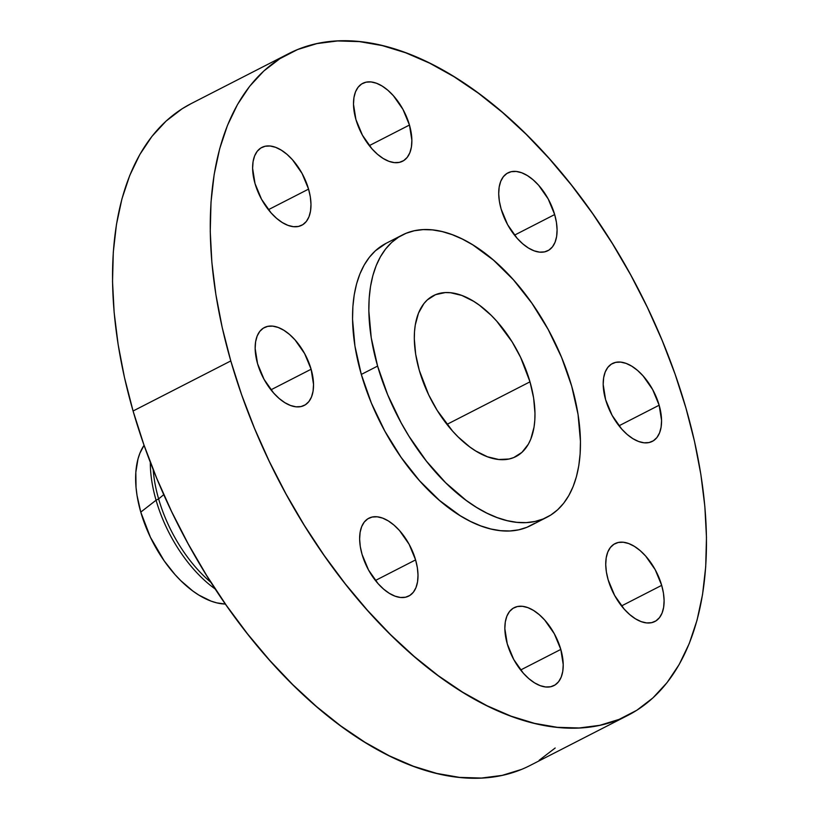 <?xml version="1.0" encoding="UTF-8"?>
<svg xmlns="http://www.w3.org/2000/svg" width="819" height="819" viewBox="0 0 819 819"><rect width="100%" height="100%" fill="white"/><g stroke="black" fill="none" stroke-linecap="round" stroke-linejoin="round"><path stroke-width="1.23" d="M560.81 649.416L520.649 669.993L560.81 649.416L554.309 633.763L544.737 620.085L539.23 614.649L533.527 610.442L527.835 607.626L522.389 606.306L517.393 606.541L513.032 608.322L509.479 611.568L506.869 616.164L505.303 621.938L504.842 628.654L507.268 643.877A43.745 23.956 -117.1 0 1 514.086 607.718A43.745 23.956 -117.1 0 1 560.81 649.416A43.745 23.956 -117.1 0 1 553.982 685.575A43.745 23.956 -117.1 0 1 507.268 643.877L513.759 659.52L523.341 673.208L528.839 678.644L534.551 682.851L540.233 685.667L545.679 686.977L550.675 686.752L555.036 684.971L558.589 681.725L561.199 677.129L562.766 671.355L563.226 664.639L560.81 649.416M415.591 559.899L375.43 580.476L415.591 559.899L409.101 544.256L399.518 530.569L394.011 525.133L388.308 520.925L382.627 518.11L377.18 516.799L372.184 517.035L367.823 518.806L364.271 522.051L361.66 526.648L360.094 532.422L359.633 539.137L360.288 546.549L362.049 554.361A43.745 23.956 -117.1 0 1 368.878 518.202A43.745 23.956 -117.1 0 1 415.591 559.899A43.745 23.956 -117.1 0 1 408.773 596.058A43.745 23.956 -117.1 0 1 362.049 554.361L368.54 570.014L378.122 583.691L383.63 589.127L389.332 593.335L395.014 596.15L400.46 597.471L405.466 597.235L409.828 595.454L413.38 592.209L415.98 587.612L417.547 581.838L418.007 575.122L417.352 567.71L415.591 559.899M311.118 369.236L270.956 389.813L311.118 369.236L304.617 353.593L295.045 339.905L289.537 334.469L283.835 330.262L278.143 327.446L272.696 326.136L267.7 326.371L263.339 328.143L259.787 331.388L257.176 335.995L255.61 341.758L255.149 348.474L257.565 363.697A43.745 23.956 -117.1 0 1 264.394 327.539A43.745 23.956 -117.1 0 1 311.118 369.236A43.745 23.956 -117.1 0 1 304.289 405.395A43.745 23.956 -117.1 0 1 257.565 363.697L264.066 379.351L273.648 393.038L279.146 398.474L284.848 402.672L290.54 405.487L295.987 406.808L300.982 406.572L305.344 404.791L308.896 401.545L311.507 396.949L313.073 391.185L313.534 384.459L311.118 369.236M308.568 189.117L268.407 209.695L308.568 189.117L302.078 173.464L292.496 159.787L286.998 154.351L281.286 150.143L275.604 147.328L270.157 146.007L265.161 146.243L260.8 148.024L257.248 151.269L254.637 155.866L253.071 161.64L252.61 168.356L255.026 183.579A43.745 23.956 -117.1 0 1 261.855 147.42A43.745 23.956 -117.1 0 1 308.568 189.117A43.745 23.956 -117.1 0 1 301.75 225.276A43.745 23.956 -117.1 0 1 255.026 183.579L261.517 199.222L271.099 212.909L276.607 218.345L282.309 222.553L287.991 225.368L293.437 226.679L298.444 226.443L302.805 224.672L306.357 221.427L308.968 216.83L310.524 211.056L310.985 204.34L310.329 196.929L308.568 189.117M409.459 125.041L369.297 145.628L409.459 125.041L402.958 109.398L393.386 95.71L387.878 90.274L382.176 86.067L376.484 83.251L371.038 81.941L366.042 82.176L361.681 83.947L358.128 87.203L355.518 91.8L353.951 97.563L353.491 104.279L355.917 119.513A43.745 23.956 -117.1 0 1 362.735 83.354A43.745 23.956 -117.1 0 1 409.459 125.041A43.745 23.956 -117.1 0 1 402.631 161.21A43.745 23.956 -117.1 0 1 355.917 119.513L362.407 135.155L371.99 148.843L377.487 154.279L383.2 158.487L388.882 161.302L394.328 162.612L399.324 162.377L403.685 160.606L407.238 157.35L409.848 152.754L411.414 146.99L411.875 140.274L409.459 125.041M554.668 214.558L514.506 235.145L554.668 214.558L548.177 198.915L538.595 185.227L533.087 179.791L527.385 175.583L521.703 172.768L516.257 171.458L511.261 171.693L506.9 173.464L503.347 176.72L500.737 181.316L499.17 187.08L498.71 193.796L499.365 201.208L501.126 209.019A43.745 23.956 -117.1 0 1 507.954 172.86A43.745 23.956 -117.1 0 1 554.668 214.558A43.745 23.956 -117.1 0 1 547.85 250.716A43.745 23.956 -117.1 0 1 501.126 209.019L507.616 224.672L517.198 238.36L522.706 243.796L528.409 248.003L534.09 250.809L539.537 252.129L544.543 251.894L548.904 250.112L552.456 246.867L555.057 242.27L556.623 236.507L557.084 229.781L556.429 222.379L554.668 214.558M661.691 585.35L621.529 605.927L661.691 585.35L655.2 569.696L645.618 556.009L640.11 550.573L634.408 546.375L628.726 543.56L623.279 542.239L618.273 542.475L613.922 544.256L610.37 547.501L607.759 552.098L606.193 557.862L605.732 564.588L606.388 571.99L608.148 579.811A43.745 23.956 -117.1 0 1 614.967 543.652A43.745 23.956 -117.1 0 1 661.691 585.35A43.745 23.956 -117.1 0 1 654.872 621.508A43.745 23.956 -117.1 0 1 608.148 579.811L614.639 595.454L624.221 609.141L629.729 614.578L635.431 618.785L641.113 621.601L646.56 622.911L651.566 622.675L655.917 620.904L659.469 617.649L662.08 613.052L663.646 607.288L664.107 600.573L663.451 593.161L661.691 585.35M659.152 405.221L618.99 425.798L659.152 405.221L652.651 389.578L643.079 375.89L637.571 370.454L631.869 366.247L626.177 363.431L620.73 362.121L615.734 362.356L611.373 364.127L607.821 367.383L605.21 371.98L603.644 377.743L603.183 384.459L605.61 399.682A43.745 23.956 -117.1 0 1 612.428 363.523A43.745 23.956 -117.1 0 1 659.152 405.221A43.745 23.956 -117.1 0 1 652.323 441.38A43.745 23.956 -117.1 0 1 605.61 399.682L612.1 415.335L621.682 429.023L627.18 434.459L632.892 438.656L638.574 441.472L644.021 442.792L649.017 442.557L653.378 440.776L656.93 437.53L659.541 432.934L661.107 427.17L661.568 420.444L659.152 405.221M156.06 500.214L140.776 512.11A93.12 50.993 62.9 0 0 225.44 604.064L216.851 602.886L210.964 601.074L198.863 595.085L192.762 590.96L180.774 580.64L175 574.559L164.158 560.81L150.43 537.284L140.776 512.11L156.06 500.214A103.89 56.88 62.9 0 0 215.336 589.107A103.89 56.88 -117.1 0 1 156.06 500.214L158.62 498.904L156.06 500.214A103.89 56.88 -117.1 0 1 150.307 462.213A103.89 56.88 62.9 0 0 156.06 500.214M211.056 582.483A103.89 56.88 -117.1 0 1 158.62 498.904A103.89 56.88 62.9 0 0 211.056 582.483M163.769 494.645L158.62 498.904L163.769 494.645M288.8 53.583L191.083 103.655A371.795 203.583 62.9 0 0 133.077 411.005L230.794 360.933A371.795 203.583 -117.1 0 1 288.8 53.583A371.795 203.583 -117.1 0 1 685.923 407.995L694.522 441.482L700.859 474.426L704.852 506.5L706.469 537.407L705.702 566.83L702.548 594.502L697.051 620.157L689.25 643.539L679.217 664.424L667.065 682.606L652.907 697.921L636.875 710.227L619.113 719.389L599.815 725.317L579.146 727.978L557.319 727.323L534.541 723.361L511.025 716.144L486.998 705.722L462.704 692.219L438.36 675.747L414.219 656.469L390.489 634.571L367.424 610.257L345.229 583.783L324.129 555.374L304.32 525.337L285.995 493.929L269.328 461.476L254.474 428.276L241.595 394.656L230.794 360.933L133.077 411.005A371.795 203.583 62.9 0 0 530.2 765.417L627.917 715.345A371.795 203.583 -117.1 0 1 230.794 360.933L222.195 327.436L215.868 294.492L211.875 262.418L210.248 231.521L211.015 202.088L214.168 174.416L219.676 148.771L227.477 125.389L237.5 104.504L249.652 86.312L263.81 70.997L279.852 58.702L297.604 49.539L316.902 43.602L337.571 40.95L359.398 41.605L382.176 45.567L405.692 52.785L429.719 63.196L454.013 76.71L478.357 93.182L502.508 112.459L526.228 134.357L549.293 158.661L571.488 185.145L592.587 213.544L612.397 243.591L630.732 274.989L647.399 307.453L662.243 340.653L675.122 374.273L685.923 407.995A371.795 203.583 -117.1 0 1 627.917 715.345M402.334 235.002L386.046 243.345A158.558 86.824 62.9 0 0 361.312 374.426L377.6 366.083A158.558 86.824 -117.1 0 1 402.334 235.002A158.558 86.824 -117.1 0 1 571.693 386.148L578.06 414.486L580.456 441.339L580.128 453.89L578.787 465.694L576.443 476.627L573.116 486.599L568.836 495.505L563.656 503.265L557.616 509.797L550.777 515.049L543.202 518.949L534.971 521.478L526.156 522.614L516.85 522.338L507.135 520.649L497.102 517.567L486.865 513.124L476.494 507.36L466.113 500.337L445.7 482.78L426.402 461.117L408.947 436.189L401.136 422.799L387.694 394.799L377.6 366.083L361.312 374.426A158.558 86.824 62.9 0 0 530.671 525.573L546.959 517.229A158.558 86.824 -117.1 0 1 377.6 366.083L371.232 337.745L368.837 310.892L369.164 298.341L370.505 286.537L372.85 275.604L376.177 265.632L380.456 256.726L385.636 248.966L391.677 242.434L398.515 237.193L406.091 233.282L414.322 230.753L423.136 229.617L432.442 229.893L442.158 231.582L452.19 234.664L462.428 239.107L472.798 244.871L493.468 260.114L513.431 279.822L531.889 303.225L548.157 329.433L561.599 357.432L571.693 386.148A158.558 86.824 -117.1 0 1 546.959 517.229M529.985 381.838L446.969 424.375L529.985 381.838A90.418 49.509 -117.1 0 1 515.878 456.582A90.418 49.509 -117.1 0 1 419.308 370.393A90.418 49.509 -117.1 0 1 433.415 295.649A90.418 49.509 -117.1 0 1 529.985 381.838L520.618 357.391L512.11 341.861L496.764 321.212L491.154 315.295L479.504 305.282L473.587 301.279L461.844 295.454L450.583 292.741L445.27 292.578L435.554 294.666L427.334 299.887L423.894 303.614L418.499 313.114L415.264 325.041L414.496 331.767L414.312 338.923L415.673 354.238L419.308 370.393L428.675 394.84L437.182 410.37L452.528 431.029L458.138 436.936L469.789 446.949L475.706 450.952L487.448 456.777L498.71 459.49L509.049 459.009L513.738 457.565L521.959 452.344L528.357 444.195L530.794 439.117L534.029 427.19L534.797 420.464L534.981 413.308L533.619 397.993L529.985 381.838M386.138 243.304L375.389 250.778L369.349 257.309L364.168 265.069L359.889 273.976L356.562 283.947L354.217 294.881L352.876 306.685L352.549 319.236L354.944 346.099L361.312 374.426L371.406 403.143L384.848 431.142L401.115 457.35L419.574 480.763L439.537 500.46L460.217 515.714L470.577 521.468L480.814 525.911L490.847 528.992L500.563 530.681L509.868 530.958L518.683 529.832L526.914 527.293L534.49 523.392M191.298 103.542L182.125 108.773L166.093 121.079L151.935 136.394L139.783 154.576L129.75 175.461L121.949 198.843L116.452 224.498L113.298 252.17L112.531 281.593L114.148 312.5L118.141 344.574L124.478 377.518L133.077 411.005L143.878 444.727L156.757 478.347L171.601 511.547L188.268 544.011L206.603 575.409L226.413 605.456L247.512 633.855L269.707 660.339L292.772 684.643L316.492 706.541L340.643 725.818L364.987 742.29L389.281 755.804L413.308 766.215L436.824 773.433L459.602 777.395L481.429 778.05L502.098 775.398L521.396 769.461M539.148 760.298L555.19 748.003M153.184 469.563A103.89 56.88 62.9 0 0 158.62 498.904A103.89 56.88 -117.1 0 1 153.184 469.563M144.072 445.28A93.12 50.993 62.9 0 0 140.776 512.11L137.039 495.464L136.036 487.428L135.821 472.317L137.991 458.968L139.947 453.112L144.072 445.28"/></g></svg>
